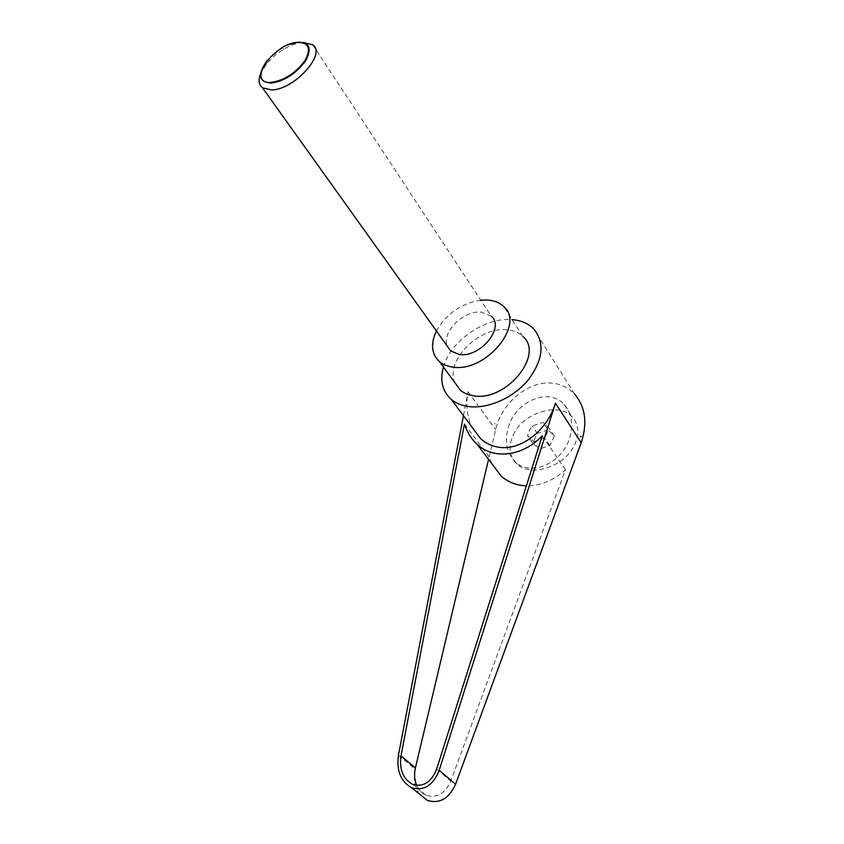 <?xml version="1.0" encoding="UTF-8"?>
<svg xmlns="http://www.w3.org/2000/svg" width="844" height="844" viewBox="0 0 844 844"><rect width="100%" height="100%" fill="white"/><g stroke="black" fill="none" stroke-linecap="round" stroke-linejoin="round"><path stroke-width="0.63" stroke-dasharray="4.22 3.17" d="M302.985 42.432L302.416 42.474C296.708 43.055 290.568 45.259 283.995 49.1C276.916 53.33 270.987 58.436 266.187 64.408L260.638 73.628M312.681 44.743L491.24 316.11L481.523 312.143C463.672 309.906 440.906 332.642 447.394 346.335M267.58 60.051L282.065 47.929L288.237 44.806M443.416 367.024C450.348 341.071 485.089 316.933 512.108 319.633M419.573 794.13C414.615 787.072 413.159 778.759 415.185 769.211L495.66 429.723C501.579 402.556 529.177 379.853 553.221 383.26C561.714 384.326 568.856 387.955 574.637 394.137L533.566 328.727M463.472 415.691L468.061 391.721C465.666 404.793 466.964 416.556 471.933 427.022M494.595 423.572L495.301 424.026M436.411 330.985C446.328 313.768 461.109 303.492 480.753 300.179M455.022 382.87C444.503 361.211 479.255 326.09 507.255 329.804C513.732 330.437 518.954 332.663 522.932 336.503L503.689 306.52M513.331 434.871C523.164 412.832 558.306 401.554 571.989 416.704C578.636 424.004 579.585 433.215 574.848 444.303C565.469 466.373 530.781 477.852 516.929 464.052C509.206 456.393 508.004 446.666 513.331 434.871M508.193 427.665L508.457 426.832C515.927 401.027 548.99 387.122 564.087 404.445C571.483 412.906 573.445 423.72 569.974 436.907C563.096 463.092 530.412 477.335 515.22 461.71C506.727 453.017 504.385 441.676 508.193 427.665M533.724 441.634L544.675 438.11L549.307 428.446L542.987 422.39L532.153 425.935L529.726 429.723L527.511 435.493L533.724 441.634L538.936 449.103L549.824 445.643L554.402 436.01L548.094 429.965L542.987 422.39M416.683 785.363C418.761 790.047 421.842 793.328 425.925 795.206C436.643 798.519 444.925 793.824 450.78 781.133L565.48 469.781C553.274 480.595 540.244 485.944 526.392 485.817M464.453 424.057L489.14 456.878L488.56 459.358M542.228 435.831L565.48 469.781M491.82 463.683L489.14 456.878M581.221 436.791L580.556 436.306M554.402 436.01L549.307 428.446M548.094 429.965L537.322 433.447L532.733 442.963L538.936 449.103M537.322 433.447L532.153 425.935M532.733 442.963L527.511 435.493M549.824 445.643L544.675 438.11M468.061 391.721L495.66 429.723M436.664 769.042L450.78 781.133M398.431 755.232L415.185 769.211M564.087 404.445L571.989 416.704M425.925 795.206L412.399 784.213M515.22 461.71L516.929 464.052M266.662 61.169L266.187 64.408M282.065 47.929L283.995 49.1"/><path stroke-width="1.27" d="M260.638 73.628C258.106 80.117 258.739 84.864 262.537 87.86L271.694 89.939C294.313 89.749 326.765 53.71 312.681 44.743L302.985 42.432M288.237 44.806L297.964 42.2C309.621 42.306 312.174 48.519 305.602 60.863C296.138 73.534 284.744 80.94 271.42 83.102C258.897 82.206 257.315 74.894 266.662 61.169L267.58 60.051M447.394 346.335L450.707 350.967L459.421 354.491C480.152 357.888 505.229 327.409 491.24 316.11M297.499 42.358C272.707 43.666 245.562 84.738 271.515 82.374C284.555 80.264 295.706 73.006 304.958 60.62C311.394 48.551 308.904 42.464 297.499 42.358M512.108 319.633L512.424 319.665C521.191 320.456 528.238 323.474 533.566 328.727C545.055 342.622 543.241 359.744 528.112 380.095C513.141 398.125 487.399 409.287 468.167 406.481C461.425 405.5 455.813 403.158 451.329 399.455C442.351 391.363 439.713 380.56 443.416 367.024M471.933 427.022L480.721 438.785C485.68 443.216 491.472 445.991 498.076 447.109C519.988 451.318 547.102 431.073 555.457 403.2L581.21 442.731L455.56 784.298C448.913 798.751 439.481 804.1 427.275 800.355L419.573 794.13M480.753 300.179L487.843 300.031C494.415 300.559 499.701 302.722 503.689 306.52C525.58 324.497 485.522 372.763 452.848 367.077C447.457 366.412 443.016 364.629 439.524 361.707C431.453 354.047 430.408 343.803 436.411 330.985M522.932 336.503C544.675 354.691 505.862 401.913 473.621 395.783C468.314 395.045 463.915 393.209 460.423 390.255L455.022 382.87M436.664 769.042C431.252 782.43 423.171 787.484 412.399 784.213C403.021 778.854 399.212 769.411 400.984 755.886L464.453 424.057C467.133 432.35 471.416 439.154 477.324 444.471C493.793 459.769 522.436 456.593 542.228 435.831L436.664 769.042M488.56 459.358L415.406 767.934C414.014 774.127 414.436 779.93 416.683 785.363M526.392 485.817C516.581 485.469 508.193 482.251 501.241 476.174L491.82 463.683M463.472 415.691L398.431 755.232C396.395 770.72 400.763 781.523 411.534 787.642C423.815 791.334 433.035 785.553 439.207 770.277L555.457 403.2M580.556 436.306L581.221 436.791L580.556 436.327M574.637 394.137C585.441 406.977 587.624 423.182 581.21 442.731M400.984 755.886L415.406 767.934M439.207 770.277L455.56 784.298M480.721 438.785L451.329 399.455M460.423 390.255L439.524 361.707M501.241 476.174L477.324 444.471M427.275 800.355L411.534 787.642M262.537 87.86L450.707 350.967"/></g></svg>
